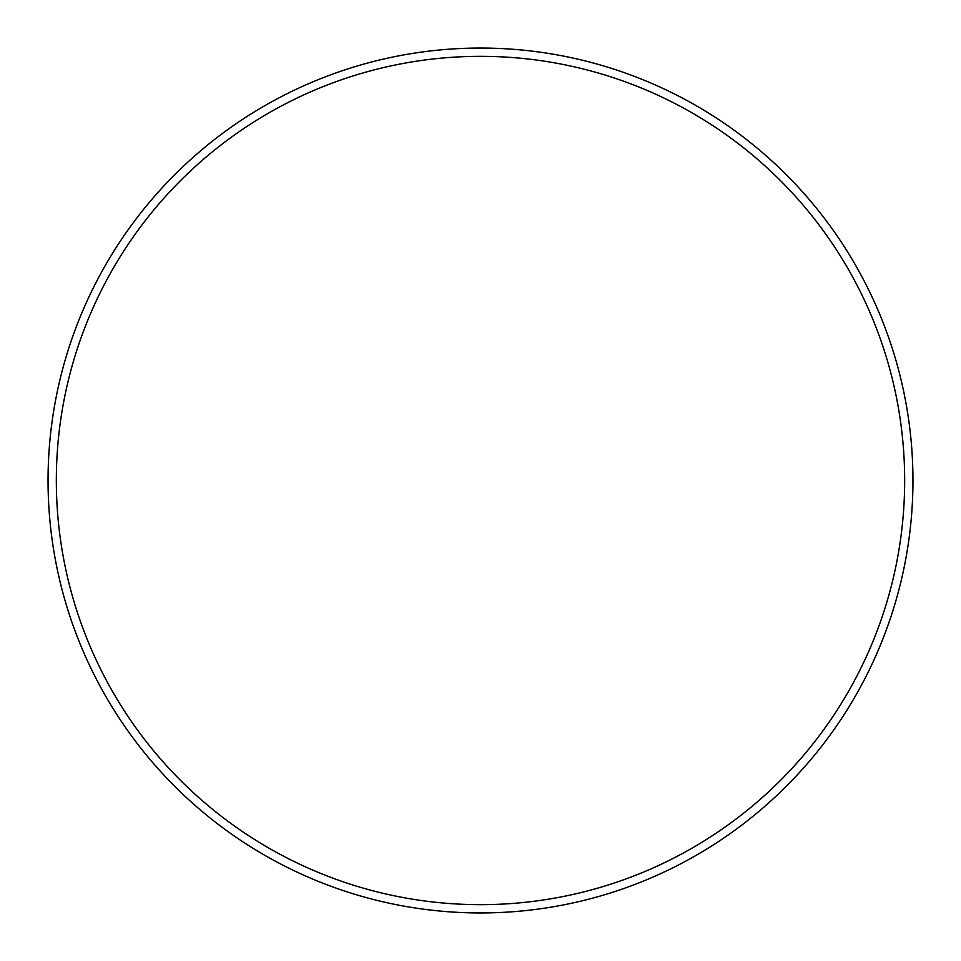 <?xml version="1.0" encoding="UTF-8"?>
<svg xmlns="http://www.w3.org/2000/svg" width="961" height="961" viewBox="0 0 961 961"><rect width="100%" height="100%" fill="white"/><g stroke="black" fill="none" stroke-linecap="round" stroke-linejoin="round"><path stroke-width="1.44" d="M480.5 904.661A424.161 424.161 0 0 0 904.661 480.5A424.161 424.161 0 0 0 480.5 56.339A424.161 424.161 0 0 0 56.339 480.5A424.161 424.161 0 0 0 480.5 904.661M480.5 48.05A432.45 432.45 0 0 1 912.95 480.5A432.45 432.45 0 0 1 480.5 912.95A432.45 432.45 0 0 1 48.05 480.5A432.45 432.45 0 0 1 480.5 48.05"/></g></svg>
